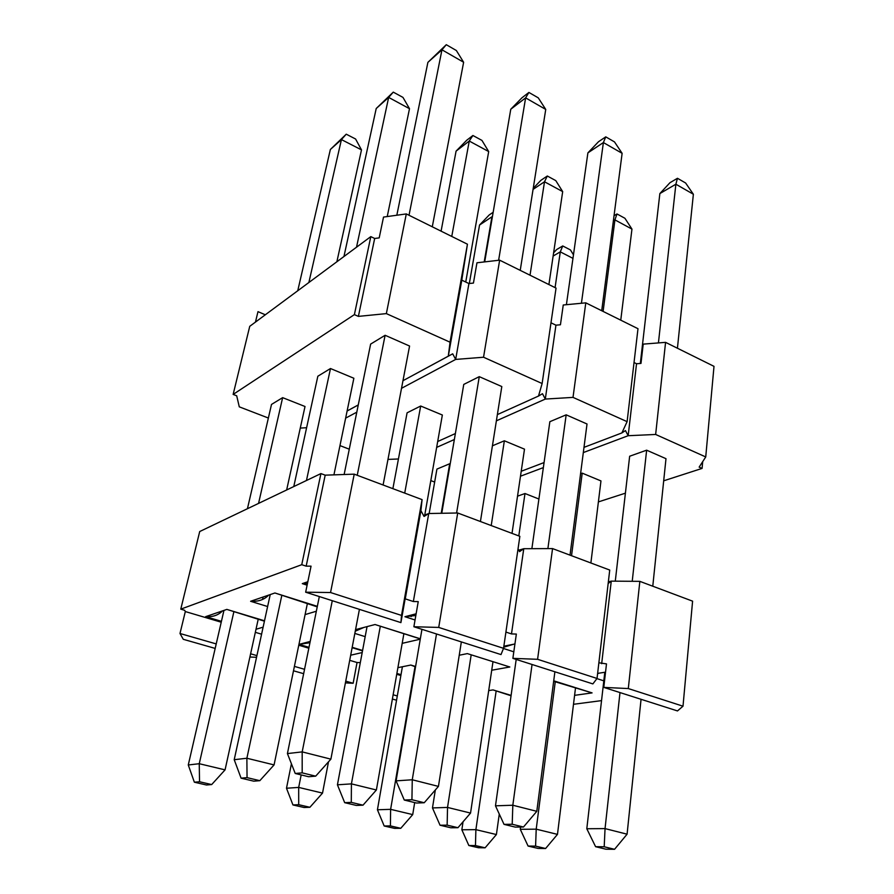 <?xml version="1.0" encoding="UTF-8"?>
<svg xmlns="http://www.w3.org/2000/svg" width="894" height="894" viewBox="0 0 894 894"><rect width="100%" height="100%" fill="white"/><g stroke="black" fill="none" stroke-linecap="round" stroke-linejoin="round"><path stroke-width="1.34" d="M199.541 781.758L194.367 782.205L206.425 784.988L211.677 784.563L199.541 781.758L199.25 763.711L233.826 611.943M330.367 149.477L346.246 134.189L355.588 139.006L361.489 149.879L341.43 139.587L330.367 149.477L297.747 290.762M258.556 503.4L282.638 397.651L271.508 404.423L247.437 508.72M223.958 610.39L188.276 764.973L199.25 763.711L225.064 769.868L258.198 619.307M308.866 282.515L341.43 139.587L346.246 134.189M262.557 599.472L263.093 597.024L262.557 599.472M286.65 489.968L305.022 406.502L282.638 397.651M336.87 261.774L361.489 149.879M225.064 769.868L211.677 784.563M194.367 782.205L188.276 764.973M351.286 802.376L344.682 802.667L356.36 805.438L363.02 805.17L351.286 802.376L351.42 783.87L380.229 626.683M456.074 151.131L466.724 140.246L472.915 135.497L481.967 140.425L488.694 151.567L469.249 141.04L456.074 151.131L441.088 231.166M404.714 493.097L420.683 406.01L407.083 412.827L392.879 488.66M367.054 626.605L337.429 784.809L351.42 783.87L376.385 789.983L403.809 634.103M451.761 236.452L469.249 141.04L472.915 135.497M406.848 616.838L406.96 616.189L406.848 616.838M424.762 515L442.351 415.017L420.683 406.01M465.74 282.035L488.694 151.567M376.385 789.983L363.02 805.17M344.682 802.667L337.429 784.809M247.046 777.635L241.078 778.16L253.773 781.166L259.83 780.674L247.046 777.635L246.878 758.235L281.755 595.683M376.218 108.509L393.271 92.127L402.971 97.401L409.497 108.699L388.655 97.412L376.218 108.509L343.944 256.522M306.463 480.503L330.489 368.529L317.839 376.229L293.78 486.559M270.223 594.588L234.217 759.699L246.878 758.235L274.078 764.906L307.335 603.741M356.516 247.213L388.655 97.412L393.271 92.127M333.931 474.859L353.868 378.251L330.489 368.529M387.236 216.56L409.497 108.699M274.078 764.906L259.83 780.674M241.078 778.16L234.217 759.699M603.785 687.397L628.303 688.559L683.005 706.193L677.484 710.931L603.785 687.397L606.49 663.884L598.868 662.778M512.877 658.364L537.585 659.303L597.036 678.468L592.867 683.91L512.877 658.364L516.341 634.069L511.491 633.924L505.915 632.08M413.877 626.75L438.719 627.42L503.546 648.318L500.998 654.576L413.877 626.75L418.236 601.617L413.352 601.528L405.261 598.857L405.395 597.36L400.914 622.615L305.659 592.197L330.545 592.532L354.225 474.155L325.192 475.161L306.173 566.148L311.056 566.159L305.659 592.197M221.231 622.213L185.315 611.552L184.667 610.3L180.778 609.149L301.747 564.695L306.173 566.148M261.596 634.192L255.326 632.326M345.408 682.882L353.141 683.273L357.041 662.51L349.71 660.331M308.832 648.206L298.775 645.222M357.041 662.51L360.304 662.644M400.87 675.506L396.746 674.288M601.539 700.617L573.49 704.293M608.345 581.849L611.261 581.134L601.673 663.694M683.005 706.193L692.593 601.159L639.847 581.357L611.261 581.134L608.155 583.503M628.303 688.559L639.847 581.357M598.768 673.216L597.583 673.752M553.665 681.284L592.085 692.895L574.585 695.342M511.055 695.744L493.03 689.911L511.111 695.387M396.556 700.214L392.388 699.03M397.294 695.968L393.137 694.772M415.531 666.868L410.804 665.047L415.598 666.488M509.826 666.991L467.338 653.603L509.826 666.991L491.722 670.232M513.637 644.228L503.702 647.222M411.43 615.027L411.162 616.614L411.43 615.027M597.036 678.468L609.73 570.059L552.559 548.592L523.761 548.715L511.491 633.924M537.585 659.303L552.559 548.592M518.788 550.212L523.761 548.715L519.548 551.632L518.039 548.827M303.658 673.685L293.5 670.791M353.141 683.273L345.743 681.15M304.552 669.304L294.405 666.388M415.833 615.497L404.937 616.715L416.123 613.798M420.303 638.919L375.033 624.526L420.325 638.785M363.914 627.432L355.253 631.209M309.95 642.719L298.998 644.373L310.207 641.445M352.113 647.692L362.517 650.843M503.546 648.318L519.861 536.322L457.706 512.988L428.74 513.525L413.352 601.528M438.719 627.42L457.706 512.988M423.521 515.469L428.74 513.525L424.058 516.453L420.906 510.619L405.261 598.857M215.186 648.418L183.281 639.311L179.996 633.5L185.315 611.552M256.556 657.302L249.895 657.023M256.913 655.615L250.599 653.793M216.225 643.915L179.996 633.5M400.914 622.615L401.518 615.418L330.545 592.532M264.423 621.185L226.852 609.406L264.512 620.794M222.483 610.904C218.326 615.217 212.727 617.139 205.665 616.648L226.852 609.406M317.236 606.858L274.916 592.979L317.336 606.344M268.636 595.125C264.233 599.729 258.232 601.785 250.611 601.282L274.916 592.979M307.435 583.626L302.295 583.626L307.827 581.737M401.518 615.418L422.08 499.623L354.225 474.155M301.747 564.695L320.924 473.585L325.192 475.161M320.924 473.585L199.708 531.539L180.778 609.149M420.906 510.619L422.08 499.623M302.183 772.863L295.221 773.466L308.631 776.73L315.683 776.16L302.183 772.863L302.183 751.888L332.277 600.701M427.891 62.368L446.285 44.7L456.365 50.522L463.628 62.256L441.96 49.807L427.891 62.368L396.824 215.242M357.242 475.284L385.113 335.284L370.63 344.101L344.134 474.502M319.326 596.566L287.421 753.575L302.183 751.888L330.881 759.151L359.422 609.362M409.016 215.275L441.96 49.807L446.285 44.7M383.101 484.984L409.575 346.034L385.113 335.284M432.283 226.797L463.628 62.256M330.881 759.151L315.683 776.16M295.221 773.466L287.421 753.575M447.145 825.14L440.038 825.229L450.811 827.777L457.963 827.699L447.145 825.14L447.536 807.427L471.116 655.291M533.237 188.31L540.848 180.353L547.318 176.006L555.789 180.622L562.684 191.607L544.502 181.773L533.07 189.383M435.333 789.983L432.472 807.93L447.536 807.427L470.546 813.071L492.918 662.163M491.219 525.571L504.361 440.787L492.426 445.793M530.019 275.218L544.502 181.773L547.318 176.006M512.016 533.372L524.499 449.157L504.361 440.787M548.905 284.571L562.684 191.607M470.546 813.071L457.963 827.699M440.038 825.229L432.472 807.93M298.708 804.689L292.953 804.946L304.094 807.517L309.905 807.282L298.708 804.689L298.685 787.413L301.166 774.919M291.422 763.778L286.493 788.24L298.685 787.413L322.522 793.101L328.5 761.822M322.522 793.101L309.905 807.282M292.953 804.946L286.493 788.24M512.206 824.257L504.026 824.369L515.246 827.095L523.482 827.017L512.206 824.257L512.821 805.237L532.053 664.488M587.894 152.874L598.511 141.721L605.763 136.86L614.491 141.9L622.123 153.321L603.383 142.559L587.894 152.874L566.405 304.698M547.888 548.614L566.17 414.827L549.855 421.689L531.874 548.681M516.196 659.426L495.477 805.818L512.821 805.237L536.802 811.316L554.895 671.785M581.424 303.267L603.383 142.559L605.763 136.86M570.014 555.152L587.023 423.991L566.17 414.827M601.718 310.732L622.123 153.321M536.802 811.316L523.482 827.017M504.026 824.369L495.477 805.818M535.595 846.126L528.086 846.059L538.043 848.417L545.597 848.507L535.595 846.126L536.21 829.163L555.252 681.787M614.044 215.7L616.994 213.957L624.928 218.281L631.957 229.099L614.927 219.879L613.385 220.784M520.576 827.039L520.274 829.297L536.21 829.163L557.476 834.381L575.479 688.145M571.534 555.722L582.206 473.138L580.575 473.708M603.104 311.414L614.927 219.879L616.994 213.957M590.878 562.974L600.969 480.927L582.206 473.138M620.76 320.164L631.957 229.099M557.476 834.381L545.597 848.507M528.086 846.059L520.274 829.297M390.41 825.9L384.185 825.989L394.511 828.369L400.78 828.302L390.41 825.9L390.622 809.338L415.006 666.712M484.202 261.953L491.923 216.795L479.542 225.031L489.253 214.906L493.164 212.291M479.542 225.031L469.328 283.51M441.234 513.29L449.704 463.74L436.92 469.104L429.165 513.514M402.401 666.745L377.424 809.774L390.622 809.338L412.715 814.602L414.682 802.588M492.359 217.018L492.616 215.521M412.715 814.602L400.78 828.302M384.185 825.989L377.424 809.774M411.933 799.717L404.289 800.052L416.526 803.035L424.237 802.734L411.933 799.717L412.257 779.769L436.495 633.98M510.765 109.247L521.94 97.804L528.902 92.44L538.266 97.848L545.742 109.437L525.616 97.871L510.765 109.247L484.693 261.886M456.599 513.011L479.273 376.653L463.762 384.42L441.759 513.279M421.946 629.331L396.064 780.864L412.257 779.769L438.44 786.396L461.349 641.914M498.617 260.288L525.616 97.871L528.902 92.44M480.424 521.515L501.813 386.554L479.273 376.653M520.23 270.368L545.742 109.437M438.44 786.396L424.237 802.734M404.289 800.052L396.064 780.864M475.463 845.579L468.847 845.512L478.446 847.736L485.107 847.803L475.463 845.579L475.887 829.654L496.114 691.23M553.609 252.801L556.694 249.515L562.739 245.951L570.461 249.94L573.467 254.835M463.047 821.787L461.852 829.777L475.887 829.654L496.405 834.549L499.277 814.054M518.799 535.919L524.99 493.522L517.525 496.17M555.073 287.622L560.292 251.862L553.129 256.053M572.965 258.366L560.292 251.862L562.739 245.951M496.405 834.549L485.107 847.803M468.847 845.512L461.852 829.777M604.199 846.763L595.594 846.685L605.92 849.199L614.558 849.3L604.199 846.763L605.048 828.604L620 692.571M659.861 193.573L669.964 182.711L677.462 178.286L685.62 183.002L693.375 194.255L675.875 184.209L659.861 193.573L640.327 363.456M632.226 581.301L646.641 450.185L629.655 456.231L615.284 581.167M604.802 672.266L586.799 828.749L605.048 828.604L627.085 834.191L641.054 699.298M658.431 342.916L675.875 184.209L677.462 178.286M652.776 586.218L665.985 458.678L646.641 450.185M677.428 348.235L693.375 194.255M627.085 834.191L614.558 849.3M595.594 846.685L586.799 828.749M634.025 362.528L636.539 363.735L640.987 363.411L643.211 344.123L665.572 342.357L714.004 366.35L705.735 456.946L699.153 467.115L702.081 468.411L663.694 480.804M370.809 236.619L249.739 326.332L233.144 394.41L354.393 314.621L370.809 236.619L374.675 238.475L379.201 237.882L383.526 217.074L406.301 213.923L467.439 244.207L461.785 280.135L468.925 283.554L473.44 283.074L476.96 262.78L499.645 260.165L556.046 288.103L542.133 383.526L538.501 396.053L542.468 393.706L545.306 399.07L573.009 397.383L585.793 302.842L563.254 304.999L560.437 324.779L555.945 325.181L545.306 399.07L496.382 420.828M550.983 322.801L555.945 325.181M538.903 499.02L524.99 493.522M625.398 493.175L598.399 501.903M636.539 363.735L628.169 435.713L655.648 434.462L705.735 456.946M573.009 397.383L627.107 421.655L621.878 432.931L625.465 430.573L628.169 435.713L583.324 452.576M543.351 467.607L520.487 476.2M655.648 434.462L665.572 342.357M702.706 461.639L702.081 468.411M585.793 302.842L637.992 328.701L627.107 421.655M430.819 480.592L434.652 482.067M454.353 439.524L436.652 447.391M521.224 471.261L544.066 462.567M583.994 447.358L621.878 432.931M468.925 283.554L455.672 359.422L483.542 357.231L499.645 260.165M483.542 357.231L542.133 383.526M461.785 280.135L448.296 356.158L452.688 353.823L455.672 359.422L401.518 388.309M339.966 445.603L349.275 449.19M398.433 458.98L387.985 459.404M356.795 412.179L345.632 418.135M437.691 441.524L455.381 433.545M497.366 414.604L538.501 396.053M347.107 411.017L358.271 404.971M374.675 238.475L358.393 316.387L386.353 313.615L450.04 342.19L448.296 356.158L402.971 380.71L452.688 353.823M255.449 322.108L257.986 311.648L265.328 314.789M386.353 313.615L406.301 213.923M450.04 342.19L467.439 244.207M358.393 316.387L354.393 314.621M268.368 418.034L239.279 406.837L236.698 395.796L233.144 394.41M306.608 427.723L300.272 428.081M347.118 410.972L358.271 404.926M488.705 690.593L493.03 689.911M553.721 680.815L592.085 692.895M603.819 680.837L596.924 678.613M597.628 673.394L605.54 672.154M513.815 651.815L503.478 648.485M503.847 646.206L514.933 643.971M459.237 655.246L467.338 653.603M401.015 674.679L396.891 673.45M397.908 667.65L410.804 665.047M352.191 647.312L362.584 650.463M362.193 652.553L350.683 655.201M309.011 647.345L298.998 644.373M420.258 639.188L402.188 643.345M365.177 636.64L354.829 633.444M355.566 629.611L375.033 624.526M415.051 619.978L404.937 616.715M307.111 585.179L302.295 583.626M316.342 611.239L305.089 614.603M267.619 606.534L250.611 601.282M263.127 627.152L255.997 629.275M221.433 621.33L205.665 616.648"/></g></svg>
